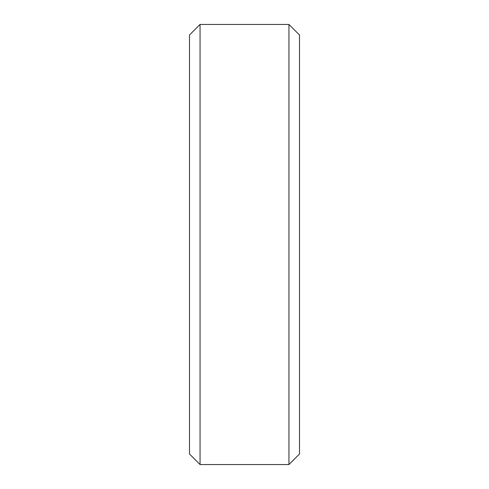 <?xml version="1.0" encoding="UTF-8"?>
<svg xmlns="http://www.w3.org/2000/svg" width="489" height="489" viewBox="0 0 489 489"><rect width="100%" height="100%" fill="white"/><g stroke="black" fill="none" stroke-linecap="round" stroke-linejoin="round"><path stroke-width="0.73" d="M189.487 35.012L200.05 24.45L189.487 35.012L189.487 453.988L200.05 464.55L189.487 453.988M299.512 35.012L288.95 24.45L200.05 24.45L200.05 464.55L288.95 464.55L299.512 453.988L288.95 464.55L288.95 24.45L299.512 35.012L299.512 453.988"/></g></svg>
